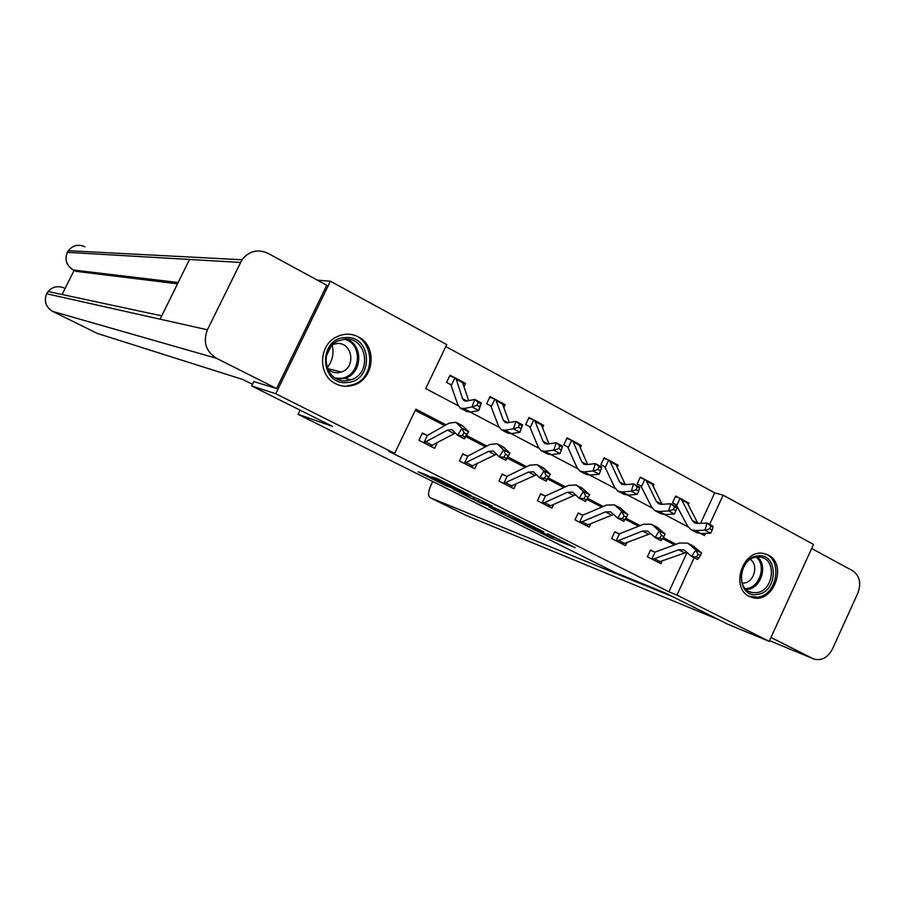 <?xml version="1.0" encoding="UTF-8"?>
<svg xmlns="http://www.w3.org/2000/svg" width="905" height="905" viewBox="0 0 905 905"><rect width="100%" height="100%" fill="white"/><g stroke="black" fill="none" stroke-linecap="round" stroke-linejoin="round"><path stroke-width="1.36" d="M523.328 524.278L550.817 537.966L575.218 547.638L547.582 533.803L554.245 537.694L523.328 524.278M358.346 336.898C377.894 346.163 374.116 379.998 353.029 385.292C347.034 387.012 341.264 386.503 335.71 383.743C317.972 375.666 318.289 345.62 336.332 337.022C343.764 333.312 351.106 333.278 358.346 336.898M768.255 555.07C787.701 564.12 773.798 603.307 753.107 597.741L749.283 596.384C730.131 587.922 742.666 549.256 763.198 553.419L768.255 555.07M426.108 474.786L418.133 471.799L445.848 485.646L471.154 495.555L437.658 478.813L431.708 476.89L464.356 492.558L449.661 486.981L426.108 474.786M700.583 523.339L714.712 492.84L723.14 495.182L813.527 544.414L769.182 641.351L727.62 624.156L665.435 593.035L615.321 572.605L298.118 414.332L332.486 426.368L251.703 385.937L275.765 393.732L330.393 281.229L446.742 344.613L425.689 388.584L458.235 405.745M769.182 641.351L676.929 595.06L694.18 557.774M446.063 424.852L415.836 409.162L394.659 453.394L388.641 451.244L668.885 591.802L676.929 595.06M394.659 453.394L275.765 393.732M489.096 507.128L520.104 522.615L543.747 531.88L511.721 515.884L489.096 507.128M481.641 503.531L453.224 489.22L478.756 499.243L492.048 506.008L483.768 503.101L508.191 514.051L481.754 503.282M331.173 346.049L326.23 356.253M300.132 410.169L298.118 414.332M668.885 591.802L687.099 552.469M674.564 544.855L662.607 538.656M638.613 526.212L625.185 519.244M601.768 507.105L586.791 499.334M563.996 487.512L547.468 478.937M525.239 467.41L507.151 458.032M485.487 446.798L465.747 436.561M444.694 425.633L415.259 410.372M654.225 551.903L650.559 550.025L647.403 556.79L660.933 563.691L662.279 560.795M618.59 533.645L614.834 531.721L611.644 538.566L625.502 545.625L626.984 542.457M582.085 514.934L578.238 512.954L574.992 519.877L589.189 527.117L590.829 523.633M540.579 494.062L544.72 495.77L540.726 493.723L537.434 500.725L551.993 508.146L553.792 504.311M502.117 474.356L506.37 476.109L502.275 474.016L498.927 481.098L513.848 488.711L515.861 484.458M466.991 455.916L462.84 453.79L459.435 460.962L474.74 468.767L476.98 464.039M426.64 435.237L422.386 433.054L418.913 440.305L434.615 448.314L437.138 443.031M714.712 492.84L445.803 346.558M688.264 504.809L689.01 503.191L686.386 501.777M679.282 497.976L675.65 496.031L672.517 502.773L676.77 505.024M653.172 486.245L654.021 484.447L651.249 482.965M644.043 479.107L640.333 477.116L637.154 483.926L641.475 486.223M617.221 467.252L618.16 465.238L615.253 463.688M607.945 459.774L604.133 457.726L600.909 464.616L605.321 466.969M580.365 447.817L581.417 445.565L578.374 443.925M570.953 439.954L567.05 437.862L563.77 444.83L568.261 447.228M542.57 427.918L543.758 425.395L540.557 423.676M533.022 419.637L529.029 417.499L525.692 424.547L530.273 426.99M503.791 407.567L505.148 404.716L501.789 402.906M494.141 398.811L490.035 396.616L486.641 403.743L490.748 405.938M464.005 386.729L465.543 383.494L462.014 381.605M454.242 377.453L450.034 375.19L446.584 382.408L451.369 384.953M317.372 280.143L330.393 281.229M251.703 385.937L253.898 381.446M700.696 533.577L704.452 535.556L705.459 533.407M709.622 524.391L723.14 495.182M470.283 412.092L499.04 427.251M511.201 433.665L538.792 448.213M551.066 454.683L577.526 468.632M589.902 475.159L615.298 488.553M627.765 495.126L652.132 507.965M664.689 514.583L688.06 526.914M676.114 544.278L663.263 537.604M640.14 525.601L625.841 518.18M603.262 506.461L587.447 498.248M565.455 486.833L548.136 477.84M526.687 466.709L507.829 456.912M486.901 446.052L466.426 435.429M689.01 503.191L687.11 502.626M654.021 484.447L651.985 483.858M618.16 465.238L616 464.638M581.417 445.565L579.11 444.955M543.758 425.395L541.292 424.773M505.148 404.716L502.501 404.094M465.543 383.494L462.715 382.883M515.918 520.477L539.007 529.685L523.305 522.208L508.768 516.563L515.918 520.477M473.428 498.859L491.076 507.072L473.428 498.859L474.209 497.218M675.435 496.506L680.243 498.406L681.737 499.99L692.246 520.42L694.542 522.852L697.484 523.486L707.099 523.045L712.823 526.088L713.05 527.208L710.753 525.986L709.871 528.837L712.167 530.059L713.05 527.208M712.167 530.059L710.64 533.215L704.905 530.172L695.3 530.556L690.934 529.595L687.472 525.896L676.159 504.707M685.628 501.291L687.314 502.976L697.936 523.463M710.64 533.215L701.013 533.565L696.635 532.604L690.934 529.595M680.062 498.316L676.895 505.126M709.871 528.837L704.905 530.172L707.099 523.045L710.753 525.986M698.717 558.181L700.368 555.58L698.06 554.38L696.409 556.982L698.717 558.181L697.404 559.448L691.635 556.462L695.753 549.946L689.022 544.109L687.642 543.158L679.542 543L655.062 552.118L651.883 558.962L651.136 558.69L657.302 561.835L660.118 561.586L686.827 552.22M650.424 550.319L655.062 552.118M651.883 558.962L654.473 558.702L678.626 549.776L683.999 549.901L691.635 556.462L696.409 556.982M698.06 554.38L695.753 549.946L701.522 552.955L693.106 545.998M701.522 552.955L700.368 555.58M757.315 555.975C778.515 552.129 778.583 592.13 757.474 594.404C736.195 598.635 735.935 558.057 757.315 555.975M756.603 592.662C773.899 590.965 777.169 558.747 760.155 557.118L756.456 557.118C739.453 558.566 735.607 590.184 752.089 592.56L756.603 592.662M742.123 583.125L744.159 583.046C754.227 582.107 758.786 564.618 750.29 559.482M748.854 596.157L757.485 597.232C777.915 595.23 783.232 557.627 763.605 553.487M345.178 337.599C372.317 334.726 374.15 381.412 347.079 382.498C319.85 385.881 317.7 338.402 345.178 337.599M346.434 380.7L350.733 379.84C372.577 373.923 367.159 336.592 344.681 339.16L337.361 341.196C317.893 349.918 325.755 383.494 346.434 380.7M327.35 368.471C330.302 371.525 333.855 372.939 338.018 372.702L341.343 372C356.468 367.554 352.384 341.728 336.762 343.549L332.644 344.522M327.112 367.826C332.463 361.038 334.149 353.436 332.146 344.997M347.215 385.813L352.09 384.885C378.494 378.29 374.07 333.312 346.898 334.205M769.499 640.661L812.803 658.546L770.958 637.471M812.803 658.546L814.805 659.315C822.226 660.65 828.12 657.2 832.476 648.964L857.816 593.205C861.424 583.261 859.727 575.795 852.736 570.806L811.649 548.498M432.726 481.494L430.735 485.68C428.122 491.754 427.907 495.748 430.101 497.648L466.064 515.386L718.683 619.687M673.354 596.995L430.305 497.739M252.495 384.308L242.959 379.534L97.389 333.459M351.807 385.621L352.09 385.044M240.413 262.439L189.53 259.475L160.106 319.194L207.392 329.793L241.974 259.769C249.113 250.934 257.767 248.773 267.937 253.31L326.784 285.256L276.613 388.55L253.83 381.582M207.392 329.793C202.844 342 205.899 351.513 216.567 358.323L276.613 388.55M74.108 270.403L62.106 294.51M177.538 283.808L75.997 271.33L73.26 269.962L75.997 271.33M64.402 288.095C58.135 285.46 52.705 286.602 48.123 291.523L46.585 293.887M84.991 246.748C78.373 243.954 72.807 245.266 68.294 250.708L67.185 252.563M640.095 477.614L644.994 479.526L646.43 481.087L656.329 501.37L658.535 503.768L661.408 504.357L670.809 503.734L676.691 506.857L676.782 507.92L674.429 506.664L673.524 509.549L675.877 510.805L676.782 507.92M675.877 510.805L674.429 514.051L668.535 510.929L659.145 511.483L654.892 510.612L651.566 506.958L640.864 485.906M674.429 514.051L664.994 514.572L660.729 513.678L654.892 510.612M650.514 482.489L652.143 484.152L662.075 504.311M644.812 479.435L641.6 486.324M673.524 509.549L668.535 510.929L670.809 503.734L674.429 506.664M603.895 458.258L608.884 460.181L610.253 461.72L619.518 481.856L621.622 484.22L624.416 484.741L633.602 483.937L639.631 487.139L639.597 488.146L637.177 486.867L636.238 489.775L638.659 491.053L639.597 488.146M638.659 491.053L637.29 494.39L631.249 491.2L622.063 491.935L617.934 491.144L614.767 487.546L604.721 466.652M637.29 494.39L628.07 495.103L623.918 494.288L617.934 491.144M614.552 463.224L616.101 464.853L625.321 484.661M608.703 460.091L605.434 467.059M636.238 489.775L631.249 491.2L633.602 483.937L637.177 486.867M621.758 543.724L624.518 543.419L650.661 533.554M662.222 539.267L663.885 536.62L661.51 535.387L659.847 538.034L662.222 539.267L661.012 540.602L655.096 537.547L659.236 530.941L652.765 525.205L651.43 524.267L643.512 524.255L619.427 533.848L616.192 540.771L615.4 540.477M614.699 532.016L619.427 533.848M616.192 540.771L618.726 540.466L642.505 531.077L647.742 531.099L655.096 537.547L659.847 538.034M661.51 535.387L659.236 530.941L665.152 534.018L657.053 527.196M665.152 534.018L663.885 536.62M624.789 519.866L626.464 517.185L624.031 515.918L622.357 518.61L624.789 519.866L623.692 521.291L617.617 518.146L621.792 511.438L615.581 505.816L614.303 504.9L606.576 505.047L582.911 515.126L579.63 522.128L578.895 521.868L585.377 525.172L588.035 524.798L613.59 514.425M578.091 513.271L582.911 515.126M579.63 522.128L582.107 521.766L605.468 511.902L610.581 511.823L617.617 518.146L622.357 518.61M624.031 515.918L621.792 511.438L627.855 514.594L620.083 507.909M627.855 514.594L626.464 517.185M566.79 438.416L571.87 440.35L573.17 441.866L581.768 461.833L583.77 464.163L586.474 464.627L595.433 463.62L601.61 466.912L601.452 467.862L598.963 466.55L597.99 469.48L600.479 470.792L601.452 467.862M600.479 470.792L599.189 474.231L592.99 470.951L584.042 471.89L580.048 471.177L577.028 467.636L567.673 446.912M599.189 474.231L590.207 475.136L586.18 474.412L580.048 471.177M577.695 443.484L579.177 445.079L587.628 464.503M571.7 440.271L568.385 447.319M597.99 469.48L592.99 470.951L595.433 463.62L598.963 466.55M528.746 418.076L533.927 420.033L535.149 421.515L543.057 441.312L544.934 443.586L547.548 443.993L556.258 442.783L562.605 446.165L560.093 453.541L551.349 454.649L547.468 454.016L541.167 450.701L538.328 447.217L529.697 426.685M561.292 450.011L562.299 447.047L559.754 445.69L558.747 448.654L561.292 450.011L560.093 453.541L553.736 450.17L545.036 451.324L541.167 450.701M539.912 423.246L541.314 424.818L548.984 443.789M533.769 419.954L530.398 427.092M558.747 448.654L553.736 450.17L556.258 442.783L559.754 445.69M562.299 447.047L562.605 446.165M489.741 397.227L495.024 399.196L496.166 400.644L503.327 420.237L505.092 422.477L507.603 422.816L516.054 421.391L522.558 424.852L519.956 432.307L511.483 433.631L507.739 433.088L501.28 429.683L498.621 426.278L490.804 405.949M521.065 428.665L522.106 425.678L519.493 424.287L518.452 427.273L521.065 428.665L519.956 432.307L513.429 428.846L505.001 430.203L501.28 429.683M501.166 402.499L502.479 404.026L509.345 422.522M494.865 399.116L491.438 406.334M518.452 427.273L513.429 428.846L516.054 421.391L519.493 424.287M522.106 425.678L522.558 424.852M586.395 499.967L588.08 497.241L585.58 495.94L583.906 498.666L586.395 499.967L585.411 501.472L579.177 498.248L583.374 491.438L577.447 485.928L576.225 485.046L568.713 485.352L545.489 495.94L542.152 503.022L541.428 502.761L548.068 506.144L550.647 505.714L575.569 494.82M542.152 503.022L544.572 502.614L567.48 492.241L572.458 492.06L579.177 498.248L583.906 498.666M585.58 495.94L583.374 491.438L589.596 494.673L582.164 488.134M544.72 495.77L545.489 495.94M589.596 494.673L588.08 497.241M509.82 486.652L536.563 474.729M546.122 475.442L544.425 478.213L546.993 479.537L548.679 476.765L546.122 475.442L543.95 470.905L550.342 474.231L546.122 481.132L539.731 477.817L543.95 470.905L537.163 464.661L529.866 465.147L507.128 476.268L503.734 483.44L502.976 483.157M503.734 483.44L528.531 472.071L533.35 471.777L539.731 477.817L544.425 478.213M548.679 476.765L550.342 474.231L543.272 467.851M506.37 476.109L507.128 476.268M546.122 481.132L546.993 479.537M505.612 454.389L503.904 457.206L506.54 458.564L508.237 455.758L505.612 454.389L503.485 449.842L510.047 453.247L505.805 460.26L499.243 456.855L503.485 449.842L497.071 443.755L490.012 444.412L467.783 456.097L464.333 463.349L463.632 463.1L470.611 466.663L496.54 454.129M462.659 454.163L467.783 456.097M464.333 463.349L488.553 451.38L493.225 450.962L499.243 456.855L503.904 457.206M508.237 455.758L510.047 453.247L503.361 447.036M505.805 460.26L506.54 458.564M449.728 375.835L455.113 377.815L456.177 379.24L462.546 398.619L464.186 400.802L466.595 401.073L474.763 399.422L481.449 402.985L478.756 410.497L470.555 412.047L466.969 411.605L460.328 408.11L457.862 404.773L450.803 384.659M479.763 406.752L480.838 403.732L478.157 402.306L477.071 405.327L479.763 406.752L478.756 410.497L472.048 406.945L463.892 408.54L460.328 408.11M461.426 381.209L462.659 382.702L468.666 400.655M454.966 377.747L451.482 385.044M477.071 405.327L472.048 406.945L474.763 399.422L478.157 402.306M480.838 403.732L481.449 402.985M464.005 432.771L462.297 435.633L465 437.036L466.709 434.174L464.005 432.771L461.923 428.201L468.654 431.708L464.401 438.823L457.659 435.328L461.923 428.201L455.916 422.284L449.106 423.133L427.432 435.407L423.925 442.749L423.178 442.477L430.395 446.154L455.441 432.997M422.194 433.438L427.432 435.407M423.925 442.749L447.511 430.135L452.014 429.603L457.659 435.328L462.297 435.633M466.709 434.174L468.654 431.708L462.387 425.667M464.401 438.823L465 437.036M551.462 536.586L550.817 537.966M547.955 535.047L547.344 536.371M510.216 515.307L509.504 516.823M483.146 501.427L482.682 502.411M482.637 501.178L482.048 502.433M479.152 499.436L478.496 500.804M447.817 483.745L447.409 484.594M444.298 481.98L443.835 482.953M697.913 523.418L692.246 520.42M701.013 533.565L695.3 530.556M687.314 502.976L681.737 499.99M678.626 549.776L684.338 552.74M689.022 544.109L694.746 547.095M654.473 558.702L660.118 561.586M757.428 557.016C768.085 565.173 761.207 588.069 747.711 589.381L746.184 589.528M745.301 588.635L746.863 588.499C759.962 587.232 766.592 564.98 756.184 557.152M346.31 339.115C363.674 344.466 362.532 373.573 344.839 378.335L337.452 379.161L344.839 378.335L350.733 379.84M335.506 378.143L340.009 378.358C360.541 377.747 364.172 343.583 344.115 339.205M465.792 515.25L467.206 515.861M216.567 358.323L52.773 311.444L97.525 333.526M178.183 282.518L73.407 270.018C66.597 265.685 64.572 259.803 67.321 252.348L189.53 259.475M160.106 319.194L46.664 293.763C43.847 301.263 45.884 307.157 52.773 311.444L52.66 311.388C45.782 307.112 43.768 301.229 46.641 293.763L48.123 291.523L161.746 315.856M661.894 504.323L656.329 501.37M664.994 514.572L659.145 511.483M652.143 484.152L646.43 481.087M624.891 484.707L619.518 481.856M628.07 495.103L622.063 491.935M616.101 464.853L610.253 461.72M615.457 540.5L621.78 543.724M642.505 531.077L648.353 534.108M652.765 525.205L658.636 528.26M618.726 540.466L624.518 543.419M605.468 511.902L611.463 515.013M615.581 505.816L621.599 508.949M582.107 521.766L588.035 524.798M586.938 464.582L581.768 461.833M590.207 475.136L584.042 471.89M579.177 445.079L573.17 441.866M548 443.936L543.057 441.312M551.349 454.649L545.036 451.324M541.314 424.818L535.149 421.515M508.044 422.748L503.327 420.237M511.483 433.631L505.001 430.203M502.479 404.026L496.166 400.644M567.48 492.241L573.634 495.431M577.447 485.928L583.623 489.153M544.572 502.614L550.647 505.714M503.022 483.18L509.832 486.652M528.531 472.071L534.832 475.34M538.328 465.521L544.663 468.835M506.087 482.976L512.321 486.155M488.553 451.38L495.024 454.729M498.18 444.593L504.685 447.975M466.618 462.828L473.01 466.086M467.025 400.994L462.546 398.619M470.555 412.047L463.892 408.54M462.659 382.702L456.177 379.24M447.511 430.135L454.163 433.574M456.957 423.088L463.632 426.572M426.131 442.16L432.681 445.509M353.029 385.292L351.807 384.964M509.492 515.024L508.768 516.563M482.942 501.336L482.467 502.343M473.677 497.015L472.896 498.666M685.809 501.381L680.243 498.406M687.642 543.158L693.366 546.134M748.605 591.27L752.089 592.56M341.343 372L327.452 368.584M465.849 515.284L430.248 497.716M241.974 259.769L68.294 250.708L67.287 252.348C64.47 259.769 66.45 265.64 73.26 269.962M97.423 333.481L52.75 311.433M650.695 482.58L644.994 479.526M614.721 463.315L608.884 460.181M651.43 524.267L657.302 527.321M614.303 504.9L620.321 508.033M577.865 443.563L571.87 440.35M540.07 423.325L533.927 420.033M501.325 402.567L495.024 399.196M576.225 485.046L582.401 488.259M537.163 464.661L543.486 467.964M497.071 443.755L503.565 447.138M461.573 381.277L455.113 377.815M455.916 422.284L462.579 425.769"/></g></svg>
